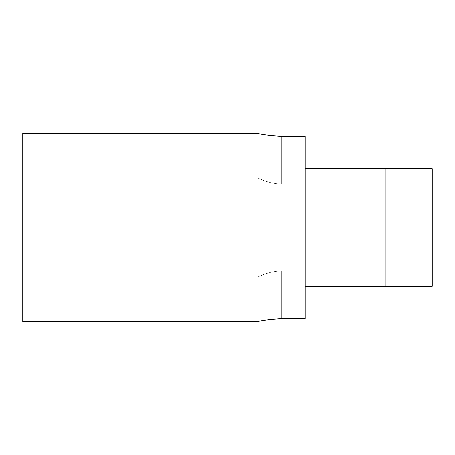 <?xml version="1.0" encoding="UTF-8"?>
<svg xmlns="http://www.w3.org/2000/svg" width="455" height="455" viewBox="0 0 455 455"><rect width="100%" height="100%" fill="white"/><g stroke="black" fill="none" stroke-linecap="round" stroke-linejoin="round"><path stroke-width="0.34" stroke-dasharray="2.27 1.71" d="M385.18 168.663L385.18 286.337L432.25 286.337L305.163 286.337L432.25 286.337L432.25 168.663L305.163 168.663L432.25 168.663L385.18 168.663L385.18 286.337L385.18 168.663L305.163 168.663L305.163 136.352L305.163 318.648L305.163 136.352L281.628 136.352L281.628 184.042C268.854 183.939 257.968 177.979 258.093 178.076C257.957 177.973 268.842 183.939 281.628 184.042C268.854 183.939 257.968 177.979 258.093 178.076C257.957 177.973 268.842 183.939 281.628 184.042L281.628 136.352M432.25 184.042L432.25 270.958L281.628 270.958C268.854 271.061 257.968 277.021 258.093 276.924C257.957 277.027 268.842 271.061 281.628 270.958C268.854 271.061 257.968 277.021 258.093 276.924C257.957 277.027 268.842 271.061 281.628 270.958L432.25 270.958L432.25 286.337L432.25 168.663L432.25 184.042L281.628 184.042L432.25 184.042M22.75 133.361L22.75 321.639M305.163 168.663L305.163 318.648L281.628 318.648C267.335 319.66 259.486 320.656 258.093 321.639C259.481 320.656 267.324 319.66 281.628 318.648L281.628 270.958L281.628 318.648M22.75 227.5L22.75 276.924L22.75 227.5M385.18 286.337L305.163 286.337M258.093 133.361L258.093 178.076L22.75 178.076M258.093 321.639L258.093 276.924L22.75 276.924"/><path stroke-width="0.68" d="M281.628 318.648C267.335 319.66 259.486 320.656 258.093 321.639C259.481 320.656 267.324 319.66 281.628 318.648L305.163 318.648L305.163 136.352L281.628 136.352C267.335 135.34 259.486 134.344 258.093 133.361C259.481 134.344 267.324 135.34 281.628 136.352C267.335 135.34 259.486 134.344 258.093 133.361C259.481 134.344 267.324 135.34 281.628 136.352M385.18 286.337L385.18 168.663L432.25 168.663L432.25 286.337L305.163 286.337M385.18 168.663L305.163 168.663M258.093 321.639L22.75 321.639L22.75 133.361L258.093 133.361"/></g></svg>
